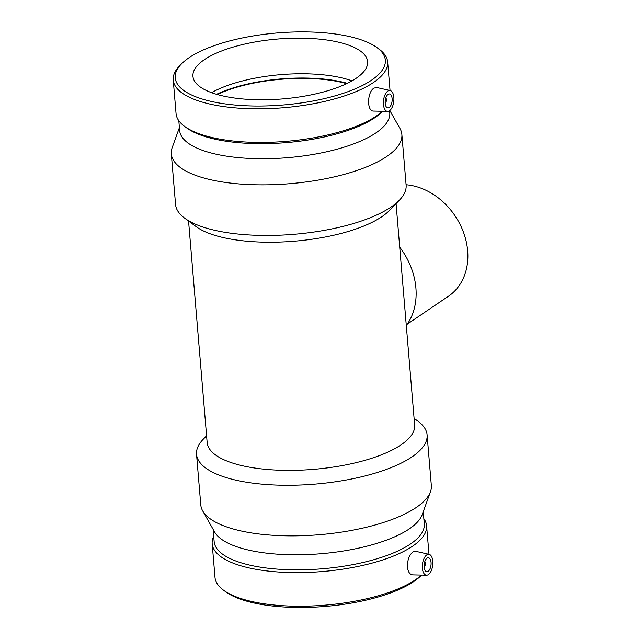 <?xml version="1.0" encoding="UTF-8"?>
<svg xmlns="http://www.w3.org/2000/svg" width="639" height="639" viewBox="0 0 639 639"><rect width="100%" height="100%" fill="white"/><g stroke="black" fill="none" stroke-linecap="round" stroke-linejoin="round"><path stroke-width="0.96" d="M406.084 184.743A63.101 50.593 55.9 0 1 408.073 184.951A63.101 50.593 55.9 0 1 463.626 232.676A63.101 50.593 55.9 0 1 448.418 296.264L407.362 324.077M406.3 325.578A66.256 53.125 -124.1 0 0 399.718 247.197M424.751 561.745A2.804 1.374 -83 0 1 425.31 564.461A2.804 1.374 -83 0 1 424.112 566.953M427.036 558.174A7.013 3.435 -83 0 1 428.449 557.783A7.013 3.435 -83 0 1 430.998 565.164A7.013 3.435 -83 0 1 426.732 571.697A7.013 3.435 -83 0 1 424.08 565.723A7.013 3.435 -83 0 1 427.036 558.174M385.804 97.943A2.804 1.374 -83 0 1 386.371 100.595A2.804 1.374 -83 0 1 385.221 103.111A2.804 1.374 -83 0 1 385.165 103.151M389.191 107.496A7.013 3.435 -83 0 1 387.785 107.887A7.013 3.435 -83 0 1 385.237 100.515A7.013 3.435 -83 0 1 389.502 93.973A7.013 3.435 -83 0 1 392.154 99.948A7.013 3.435 -83 0 1 389.191 107.496M387.817 91.089A10.52 5.152 -83 0 1 390.181 90.538A10.52 5.152 -83 0 1 393.848 97.408A10.52 5.152 -83 0 1 387.609 111.386A10.52 5.152 -83 0 1 383.376 102.663A10.52 5.152 -83 0 1 387.817 91.089M422.387 568.263A10.52 5.152 97 0 0 426.556 575.196A10.52 5.152 97 0 0 428.418 574.589A10.52 5.152 97 0 0 432.843 563.518A10.52 5.152 97 0 0 429.128 554.348A10.52 5.152 97 0 0 422.387 568.263M426.556 575.196L412.666 574.884C409.807 574.549 408.049 571.921 407.41 566.993C407.394 560.004 409.248 554.971 412.97 551.912L415.534 551.273L429.128 554.348M387.609 111.386L373.719 111.074C366.451 111.609 367.257 91.657 374.023 88.11L376.587 87.463L390.181 90.538M371.515 80.202A105.435 36.143 175.2 0 1 236.254 105.147A105.435 36.143 175.2 0 1 181.348 64.036A105.435 36.143 175.2 0 1 277.246 32.948A105.435 36.143 175.2 0 1 376.986 47.605A105.435 36.143 175.2 0 1 371.515 80.202M356.115 78.309A87.639 30.041 175.2 0 1 259.051 99.772A87.639 30.041 175.2 0 1 192.938 76.297A87.639 30.041 175.2 0 1 277.757 39.027A87.639 30.041 175.2 0 1 367.601 61.632A87.639 30.041 175.2 0 1 356.115 78.309M376.986 47.605L379.135 49.187A107.584 36.878 175.2 0 1 387.649 61.975A107.584 36.878 175.2 0 1 373.551 82.447A107.584 36.878 175.2 0 1 254.394 108.798A107.584 36.878 175.2 0 1 173.233 79.979A107.584 36.878 175.2 0 1 179.495 65.953L181.348 64.036M382.489 111.274A107.584 36.878 175.2 0 1 376.371 116.05A107.584 36.878 175.2 0 1 276.983 141.978A107.584 36.878 175.2 0 1 184.567 126.37A107.584 36.878 175.2 0 1 176.052 113.582L173.233 79.979M382.593 111.274L382.354 111.521A105.435 36.143 175.2 0 1 374.678 117.832A105.435 36.143 175.2 0 1 277.278 143.24A105.435 36.143 175.2 0 1 186.716 127.952L184.567 126.37M389.582 110.699L389.758 112.823A105.435 36.143 175.2 0 1 375.94 132.888A105.435 36.143 175.2 0 1 259.17 158.704A105.435 36.143 175.2 0 1 179.631 130.468L178.808 120.715M389.814 110.523L399.95 128.479A115.683 39.658 175.2 0 1 401.867 134.502A115.683 39.658 175.2 0 1 386.707 156.515A115.683 39.658 175.2 0 1 258.579 184.839A115.683 39.658 175.2 0 1 171.308 153.863A115.683 39.658 175.2 0 1 172.195 147.601L179.391 127.656M401.867 134.502L406.116 185.094A115.683 39.658 175.2 0 1 399.375 200.183A115.683 39.658 175.2 0 1 390.956 207.108A115.683 39.658 175.2 0 1 284.083 234.984A115.683 39.658 175.2 0 1 184.719 218.211A115.683 39.658 175.2 0 1 175.557 204.456L171.308 153.863M399.375 200.183L389.431 210.471A104.117 35.688 175.2 0 1 381.85 216.701A104.117 35.688 175.2 0 1 285.673 241.798A104.117 35.688 175.2 0 1 196.237 226.693L184.719 218.211M396.06 203.617L414.655 425.047A104.117 35.688 175.2 0 1 401.012 444.856A104.117 35.688 175.2 0 1 285.697 470.36A104.117 35.688 175.2 0 1 207.148 442.476L188.561 221.038M414.088 418.329L417.93 421.157A115.683 39.658 175.2 0 1 427.092 434.911A115.683 39.658 175.2 0 1 411.931 456.925A115.683 39.658 175.2 0 1 283.804 485.249A115.683 39.658 175.2 0 1 196.532 454.273A115.683 39.658 175.2 0 1 203.274 439.185L206.589 435.75M427.092 434.911L431.341 485.504A115.683 39.658 175.2 0 1 430.454 491.766A115.683 39.658 175.2 0 1 416.181 507.518A115.683 39.658 175.2 0 1 296.855 535.833A115.683 39.658 175.2 0 1 202.699 510.888A115.683 39.658 175.2 0 1 200.782 504.866L196.532 454.273M430.454 491.766L422.211 514.603A105.435 36.143 175.2 0 1 409.2 528.956A105.435 36.143 175.2 0 1 300.45 554.764A105.435 36.143 175.2 0 1 214.632 532.031L202.699 510.888M423.258 511.711L424.28 523.948A105.435 36.143 175.2 0 1 410.462 544.013A105.435 36.143 175.2 0 1 293.692 569.828A105.435 36.143 175.2 0 1 214.153 541.592L213.122 529.356M423.841 518.652A107.584 36.878 175.2 0 1 426.596 525.785A107.584 36.878 175.2 0 1 412.498 546.257A107.584 36.878 175.2 0 1 293.341 572.6A107.584 36.878 175.2 0 1 212.18 543.789A107.584 36.878 175.2 0 1 213.706 536.297M421.436 575.084A107.584 36.878 175.2 0 1 415.318 579.853A107.584 36.878 175.2 0 1 315.93 605.78A107.584 36.878 175.2 0 1 223.514 590.18A107.584 36.878 175.2 0 1 215 577.392L212.18 543.789M421.54 575.084L421.301 575.332A105.435 36.143 175.2 0 1 413.625 581.642A105.435 36.143 175.2 0 1 316.225 607.05A105.435 36.143 175.2 0 1 225.663 591.762L223.514 590.18M217.3 94.516A87.639 30.041 175.2 0 1 346.618 83.653M216.573 94.308A88.693 30.4 175.2 0 1 347.304 83.326M211.565 92.671A87.639 30.041 175.2 0 1 351.969 80.881M387.649 61.975L390.046 90.506M426.596 525.785L428.993 554.317"/></g></svg>
